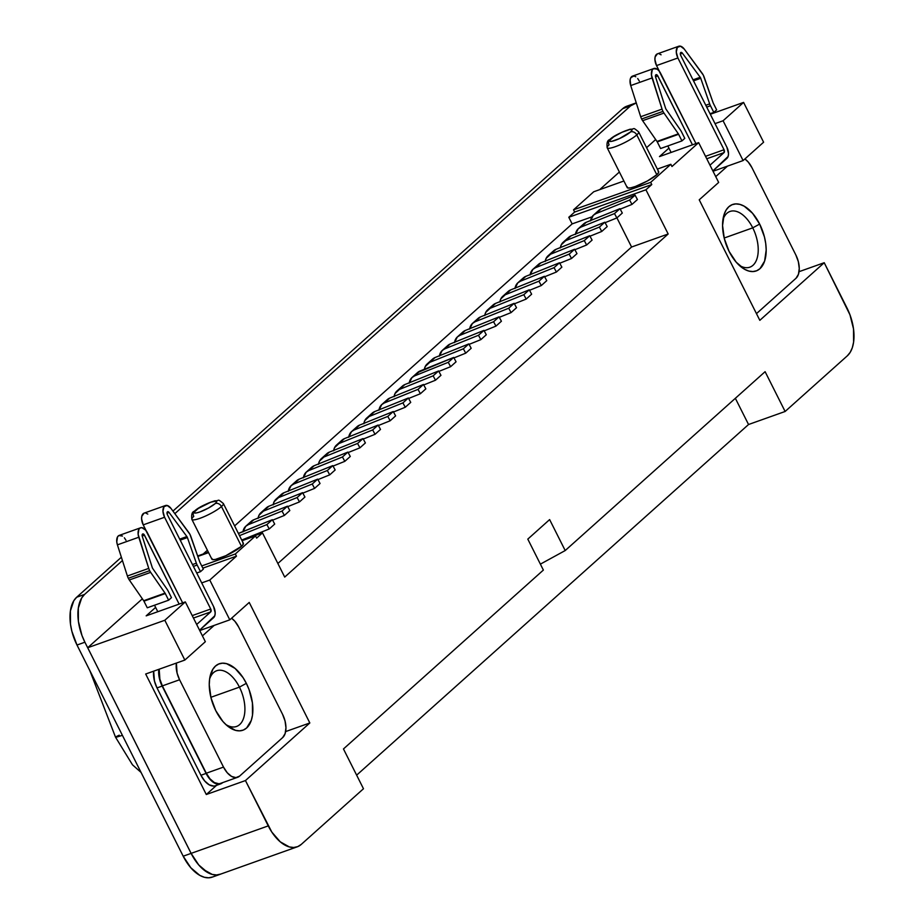 <?xml version="1.0" encoding="UTF-8"?>
<svg xmlns="http://www.w3.org/2000/svg" width="924" height="924" viewBox="0 0 924 924"><rect width="100%" height="100%" fill="white"/><g stroke="black" fill="none" stroke-linecap="round" stroke-linejoin="round"><path stroke-width="1.39" d="M239.432 687.133A29.58 16.332 -109.6 0 1 236.544 726.472A29.58 16.332 -109.6 0 1 225.768 724.474A29.58 16.332 70.4 0 0 243.393 718.78A29.58 16.332 70.4 0 0 239.432 687.133L246.338 683.344A35.251 19.45 -109.6 0 1 250.577 722.268A35.251 19.45 -109.6 0 1 227.801 726.229A35.251 19.45 -109.6 0 1 215.789 710.683L210.984 697.805L209.251 684.799L209.632 678.874L212.809 669.322L215.488 666.065L218.769 663.986L222.522 663.189L226.599 663.686L235.112 668.456L243.012 677.569L246.338 683.344L249.087 689.651L252.414 702.852L252.495 715.164L251.293 720.385L246.627 727.973L243.347 730.041L239.593 730.849L235.516 730.353L227.004 725.583L222.903 721.494L215.789 710.683A35.251 19.45 -109.6 0 1 210.06 676.449A35.251 19.45 -109.6 0 1 246.338 683.344L239.432 687.133A29.58 16.332 70.4 0 0 209.598 679.094A29.58 16.332 -109.6 0 1 216.678 670.732A29.58 16.332 -109.6 0 1 239.432 687.133L210.868 697.308L239.432 687.133M722.914 219.808A29.58 16.332 -109.6 0 1 729.995 211.457A29.58 16.332 -109.6 0 1 752.748 227.847L724.185 238.022L752.748 227.847A29.58 16.332 70.4 0 0 722.914 219.808M759.655 224.07L752.748 227.847L759.655 224.07L764.448 236.948L765.73 243.566L766.192 249.954L764.61 261.099L759.944 268.688L756.664 270.767L752.91 271.564L748.833 271.067L744.582 269.288L736.22 262.208L729.094 251.409A35.251 19.45 -109.6 0 1 723.376 217.163A35.251 19.45 -109.6 0 1 759.655 224.07A35.251 19.45 -109.6 0 1 763.894 262.982A35.251 19.45 -109.6 0 1 741.117 266.944A35.251 19.45 -109.6 0 1 729.094 251.409L724.301 238.519L722.568 225.514L724.15 214.368L726.125 210.037L728.805 206.78L732.085 204.712L735.839 203.904L739.916 204.4L744.166 206.179L752.529 213.259L759.655 224.07M148.741 568.387L127.385 575.999A8.813 4.863 70.4 0 0 128.309 578.274L149.665 570.662A8.813 4.863 -109.6 0 1 148.741 568.387L138.773 537.237L117.406 544.848L127.385 575.999A8.813 4.863 70.4 0 0 128.309 578.274A8.813 4.863 70.4 0 0 129.314 579.972L143.682 600.727A2.264 1.247 -109.6 0 1 143.936 601.166L147.274 607.796L168.63 600.196L147.274 607.796L143.936 601.166A2.264 1.247 70.4 0 0 143.682 600.727L165.038 593.127A2.264 1.247 -109.6 0 1 165.292 593.554L143.936 601.166L165.292 593.554L168.63 600.196L165.292 593.554A2.264 1.247 -109.6 0 0 165.038 593.127L150.67 572.36L129.314 579.972L143.682 600.727L165.038 593.127L150.67 572.36A8.813 4.863 -109.6 0 1 149.665 570.662L128.309 578.274A8.813 4.863 70.4 0 0 129.314 579.972L150.67 572.36A8.813 4.863 70.4 0 1 149.665 570.662A8.813 4.863 70.4 0 1 148.741 568.387L127.385 575.999L117.406 544.848L138.773 537.237A8.813 4.863 -109.6 0 1 140.564 527.8A8.813 4.863 -109.6 0 1 147.332 532.674L182.64 602.864L145.726 530.191L141.915 527.662L140.194 527.951L138.889 529.279L138.126 534.234L148.741 568.387M152.76 568.56A2.264 1.247 -109.6 0 1 152.506 568.133A2.264 1.247 -109.6 0 1 152.264 567.544L142.296 536.394A2.264 1.247 -109.6 0 1 142.758 533.957A2.264 1.247 -109.6 0 1 144.502 535.215L142.204 536.036L144.502 535.215L179.152 604.111L144.086 534.58L142.331 534.338L142.296 536.394L152.264 567.544A2.264 1.247 -109.6 0 0 152.506 568.133A2.264 1.247 -109.6 0 0 152.76 568.56L167.129 589.327A8.813 4.863 -109.6 0 1 168.133 591.014L171.471 597.655L168.63 600.196L171.471 597.655L168.133 591.014A8.813 4.863 70.4 0 0 167.129 589.327L152.76 568.56M662.058 109.113L640.69 116.724A8.813 4.863 70.4 0 0 641.626 119L662.982 111.388A8.813 4.863 -109.6 0 1 662.058 109.113L652.078 77.951L630.722 85.562L640.69 116.724A8.813 4.863 70.4 0 0 641.626 119A8.813 4.863 70.4 0 0 642.619 120.686L656.999 141.453A2.264 1.247 -109.6 0 1 657.253 141.88L660.591 148.521L681.947 140.91L660.591 148.521L657.253 141.88A2.264 1.247 70.4 0 0 656.999 141.453L678.355 133.841A2.264 1.247 -109.6 0 1 678.609 134.28L657.253 141.88L678.609 134.28L681.947 140.91L678.609 134.28A2.264 1.247 -109.6 0 0 678.355 133.841L663.986 113.075L642.619 120.686L656.999 141.453L678.355 133.841L663.986 113.075A8.813 4.863 -109.6 0 1 662.982 111.388L641.626 119A8.813 4.863 70.4 0 0 642.619 120.686L663.986 113.075A8.813 4.863 70.4 0 1 662.982 111.388A8.813 4.863 70.4 0 1 662.058 109.113L640.69 116.724L630.722 85.562L652.078 77.951A8.813 4.863 -109.6 0 1 653.869 68.515A8.813 4.863 -109.6 0 1 660.648 73.4L695.945 143.59L659.043 70.905L657.16 69.161L653.511 68.676L652.205 69.993L651.443 74.948L662.058 109.113M666.077 109.286A2.264 1.247 -109.6 0 1 665.823 108.847A2.264 1.247 -109.6 0 1 665.58 108.258L655.613 77.108A2.264 1.247 -109.6 0 1 656.075 74.682A2.264 1.247 -109.6 0 1 657.807 75.93L655.509 76.75L657.807 75.93L692.457 144.825L657.403 75.294L655.971 74.717L655.613 77.108L665.58 108.258A2.264 1.247 -109.6 0 0 665.823 108.847A2.264 1.247 -109.6 0 0 666.077 109.286L680.445 130.041A8.813 4.863 -109.6 0 1 681.45 131.739L684.788 138.369L681.947 140.91L684.788 138.369L681.45 131.739A8.813 4.863 70.4 0 0 680.445 130.041L666.077 109.286M211.919 558.442L212.439 559.586L215.28 559.47L225.872 555.694L241.476 546.338L221.46 506.537L241.476 546.338A17.625 3.234 -26.7 0 0 243.382 543.347L223.365 503.545A17.625 3.234 153.3 0 1 221.46 506.537A17.625 3.234 153.3 0 1 204.377 516.551A17.625 3.234 153.3 0 1 191.869 519.38A17.625 3.234 153.3 0 1 193.774 516.401A5.036 4.1 48.2 0 1 194.317 511.284A5.036 4.1 48.2 0 1 195.507 510.568A12.59 2.31 153.3 0 1 210.845 502.159A12.59 2.31 153.3 0 1 215.28 503.522A5.036 4.1 48.2 0 1 221.46 506.537A17.625 3.234 -26.7 0 0 222.996 503.222M627.246 186.833L627.766 187.976L630.607 187.861L635.319 186.498L647.343 181.012L656.802 174.728L636.786 134.927L656.802 174.728A17.625 3.234 -26.7 0 0 658.697 171.737L638.68 131.947A17.625 3.234 153.3 0 1 636.786 134.927A17.625 3.234 153.3 0 1 619.704 144.941A17.625 3.234 153.3 0 1 607.195 147.782A17.625 3.234 153.3 0 1 609.089 144.791A5.036 4.1 48.2 0 1 609.644 139.674A5.036 4.1 48.2 0 1 610.822 138.958A12.59 2.31 153.3 0 1 626.172 130.561A12.59 2.31 153.3 0 1 630.607 131.913A5.036 4.1 48.2 0 1 636.786 134.927A17.625 3.234 -26.7 0 0 638.322 131.612M220.605 783.887A18.884 10.418 -109.6 0 0 222.603 782.686L218.838 784.222L214.38 783.009L209.898 779.209L206.087 773.423L162.15 686.082L159.586 679.175L158.812 669.322A18.884 10.418 -109.6 0 0 162.15 686.082L206.087 773.423L200.935 775.259L157.011 687.918L154.447 681.011L153.673 671.159A18.884 10.418 70.4 0 0 157.011 687.918L162.15 686.082L157.011 687.918L200.935 775.259A18.884 10.418 70.4 0 0 215.465 785.723L220.605 783.887A18.884 10.418 -109.6 0 1 206.087 773.423L200.935 775.259L204.758 781.046L209.24 784.834L213.698 786.058M237.641 777.28L220.432 783.413A18.376 10.141 70.4 0 1 206.306 773.226L223.504 767.093L227.223 772.73L231.578 776.426L235.92 777.615L239.593 776.114A18.376 10.141 -109.6 0 1 237.641 777.28A18.376 10.141 -109.6 0 1 223.504 767.093L179.579 679.764A18.376 10.141 -109.6 0 1 176.38 663.074L177.085 673.042L179.579 679.764L162.37 685.885L179.579 679.764L223.504 767.093L206.306 773.226L162.37 685.885A18.376 10.141 70.4 0 1 159.182 669.195L159.875 679.163L162.37 685.885L206.306 773.226L210.014 778.863L214.38 782.559L218.722 783.737M220.628 874.092L216.62 874.959L212.243 874.427L203.13 869.322L198.741 864.945L191.118 853.372L268.249 825.894A37.745 20.825 -109.6 0 0 297.274 846.811A37.745 20.825 -109.6 0 0 301.27 844.397L363.478 788.75L343.462 748.948L543.37 570.073L527.8 539.119L549.63 519.588L565.199 550.554L540.39 564.137L565.199 550.554L765.107 371.679L785.123 411.48L748.544 424.509L356.641 775.155L748.544 424.509L785.123 411.48L847.331 355.821A37.745 20.825 -109.6 0 0 847.019 308.05L824.22 262.716L759.828 320.328L699.225 199.815L718.664 182.432L698.648 142.631L659.482 156.583L668.93 148.129L659.482 156.583L698.648 142.631L671.967 166.505L670.847 164.287L657.368 169.092L670.847 164.287L650.658 182.351L651.778 184.557L645.934 189.79L668.168 233.991L284.707 577.084L262.474 532.882L256.641 538.103L255.532 535.897L242.042 540.702L255.532 535.897L235.343 553.961L236.452 556.167L209.771 580.041L229.787 619.842L199.734 630.549L229.787 619.842L249.226 602.448L309.829 722.961L245.449 780.561L206.295 794.513L216.551 785.331L206.295 794.513L245.449 780.561L271.818 832.074L280.261 841.833L289.374 846.95L293.751 847.481L297.759 846.615L301.27 844.397L363.478 788.75L343.462 748.948L543.37 570.073L527.8 539.119L549.63 519.588L565.199 550.554L765.107 371.679L785.123 411.48L847.331 355.821L850.196 352.333L852.321 347.701L853.603 342.111L853.522 328.921L849.953 314.795L824.22 262.716L759.828 320.328L699.225 199.815L718.664 182.432L698.648 142.631L671.967 166.505L670.847 164.287L650.658 182.351L573.527 209.829L593.716 191.765L623.908 181.012L593.716 191.765L573.527 209.829L650.658 182.351L651.778 184.557L645.934 189.79L668.168 233.991L284.707 577.084L262.474 532.882L256.641 538.103L255.532 535.897L235.343 553.961L201.721 565.938L235.343 553.961L236.452 556.167L209.771 580.041L229.787 619.842L249.226 602.448L309.829 722.961L245.449 780.561L268.249 825.894L191.118 853.372L198.741 864.956L207.692 872.545L212.254 874.451L216.62 874.982L220.859 874.035A37.769 20.848 -109.6 0 1 220.143 874.312A37.769 20.848 -109.6 0 1 191.106 853.383L87.688 647.736L142.354 598.821L87.688 647.736L164.819 620.258L184.846 660.059L205.347 641.706L185.331 601.905L164.819 620.258L87.688 647.736L191.118 853.372L84.904 642.215L191.106 853.383L183.195 856.202L190.829 867.775L199.78 875.363L204.343 877.269L208.708 877.8L212.728 876.945M285.643 731.577L309.829 722.961L285.643 731.577M155.613 607.403L146.165 615.858L185.331 601.905L164.819 620.258L184.846 660.059L145.68 674.012L206.295 794.513L145.68 674.012L184.846 660.059L205.347 641.706L185.331 601.905L146.165 615.858L155.613 607.403M713.051 171.263L743.104 160.557L763.605 142.215L743.589 102.414L723.088 120.755L743.104 160.557L763.605 142.215L743.589 102.414L710.313 114.264L743.589 102.414L723.088 120.755L715.026 123.631L723.088 120.755L743.104 160.557L713.051 171.263M203.211 553.996L207.392 550.254L203.211 553.996M234.604 525.906L572.141 223.897L592.03 216.817L572.141 223.897L568.803 217.267L574.647 212.046L573.527 209.829L574.647 212.046L651.778 184.557L574.647 212.046L568.803 217.267L645.934 189.79L568.803 217.267L572.141 223.897L234.604 525.906M244.386 538.981L243.751 539.547L244.386 538.981M197.84 556.444L208.581 552.621L197.84 556.444M223.365 503.545C216.678 498.013 220.12 501.074 214.83 500.808C204.724 504.285 197.898 507.761 194.375 511.238C192.088 511.827 191.256 514.541 191.869 519.38L211.885 559.182A17.625 3.234 -26.7 0 0 224.393 556.352A17.625 3.234 -26.7 0 0 241.476 546.338L243.347 544.097L242.827 542.942M638.68 131.947C631.993 126.403 635.435 129.464 630.156 129.198C620.039 132.675 613.224 136.151 609.69 139.628C607.414 140.217 606.583 142.943 607.195 147.782L627.211 187.584A17.625 3.234 -26.7 0 0 639.72 184.742A17.625 3.234 -26.7 0 0 656.802 174.728L658.673 172.488L658.142 171.344M636.289 102.968L630.642 105.833L174.855 513.64L630.642 105.833A37.769 20.848 -109.6 0 1 634.649 103.419A37.769 20.848 -109.6 0 1 636.289 102.968M122.43 560.545L84.592 594.409L81.716 597.897L78.309 608.131L78.39 621.321L81.959 635.469L84.904 642.215A37.769 20.848 -109.6 0 1 84.592 594.409L122.43 560.545M599.676 189.651L619.38 172.014L599.676 189.651M646.592 147.667L655.67 139.547L646.592 147.667M630.26 105.567L626.241 106.433L622.73 108.651L172.961 511.076L622.73 108.651L630.642 105.833L622.73 108.651A37.769 20.848 70.4 0 1 626.738 106.237L634.649 103.419M220.143 874.312L212.243 877.13A37.769 20.848 70.4 0 1 183.195 856.202L76.992 645.033L84.904 642.215L76.992 645.033A37.769 20.848 70.4 0 1 76.68 597.227L84.592 594.409L76.68 597.227L121.367 557.23L76.68 597.227L73.805 600.716L70.397 610.949L70.478 624.139L71.853 631.231L76.992 645.033L183.195 856.202L191.106 853.383A37.745 20.825 70.4 0 0 220.143 874.289L297.274 846.811M141.072 772.441L132.478 764.806L115.535 737.202A25.179 0.993 -21.1 0 0 122.384 735.296A25.179 0.993 158.9 0 1 115.535 737.213A25.179 0.993 158.9 0 1 119.242 735.192M824.22 262.716L799.052 271.679L824.22 262.716M668.168 233.991L631.577 247.02L616.92 217.879L631.577 247.02L668.168 233.991M262.474 532.882L241.822 540.24L262.474 532.882M208.362 552.159L197.678 555.971L208.362 552.159M236.452 556.167L202.83 568.144L236.452 556.167M209.771 580.041L201.709 582.905L209.771 580.041M277.87 563.49L631.577 247.02L277.87 563.49M748.544 424.509L735.354 398.302L748.544 424.509M607.565 148.106A17.625 3.234 -26.7 0 0 620.812 144.456A17.625 3.234 -26.7 0 0 636.786 134.927A5.036 4.1 -131.8 0 0 630.607 131.913L631.935 130.319L631.566 129.499L629.544 129.579L621.967 132.282L613.663 136.821L609.494 140.564L609.863 141.384L611.884 141.291L619.461 138.6L630.607 131.913A12.59 2.31 153.3 0 1 615.257 140.321A12.59 2.31 153.3 0 1 610.822 138.958A5.036 4.1 -131.8 0 0 609.644 139.674M192.238 519.715A17.625 3.234 -26.7 0 0 205.486 516.066A17.625 3.234 -26.7 0 0 221.46 506.537A5.036 4.1 -131.8 0 0 215.28 503.522L216.62 501.917L216.239 501.097L210.845 502.159L198.348 508.431L194.167 512.162L194.537 512.982L196.569 512.901L199.942 511.931L208.524 508.004L215.28 503.522A12.59 2.31 153.3 0 1 199.942 511.931A12.59 2.31 153.3 0 1 195.507 510.568A5.036 4.1 -131.8 0 0 194.317 511.284M417.417 372.672L453.707 357.438L456.063 361.804L450.612 366.689L438.854 371.425L450.612 366.689L448.256 362.312L453.707 357.438L456.063 361.804L450.612 366.689L448.256 362.312L414.576 375.895L420.027 371.009L453.707 357.438L448.256 362.312L414.576 375.895L420.027 371.009A12.59 10.245 -131.8 0 0 417.544 372.557L412.081 377.442A12.59 10.245 48.2 0 1 414.576 375.895L411.954 377.558L409.205 383.171M409.263 382.79A12.59 10.245 48.2 0 1 412.081 377.442M394.144 396.304A12.59 10.245 48.2 0 1 396.974 390.968A12.59 10.245 48.2 0 1 399.457 389.42L404.92 384.534L438.588 370.963L433.137 375.837L399.457 389.42L404.92 384.534L402.298 386.197M396.974 390.968L402.425 386.082A12.59 10.245 -131.8 0 1 404.92 384.534L438.588 370.963L440.956 375.329L435.493 380.214L423.735 384.95L435.493 380.214L433.137 375.837L438.588 370.963L440.956 375.329L435.493 380.214L433.137 375.837L399.457 389.42L394.998 393.578L394.098 396.696M379.036 409.829A12.59 10.245 48.2 0 1 381.855 404.481A12.59 10.245 48.2 0 1 384.349 402.945L389.801 398.059L423.481 384.476L418.029 389.362L384.349 402.945L389.801 398.059L387.191 399.722M381.855 404.481L387.318 399.607A12.59 10.245 -131.8 0 1 389.801 398.059L423.481 384.476L425.837 388.854L420.385 393.728L408.627 398.475L420.385 393.728L418.029 389.362L423.481 384.476L425.837 388.854L420.385 393.728L418.029 389.362L384.349 402.945L381.728 404.597L378.979 410.21M363.917 423.354A12.59 10.245 48.2 0 1 366.747 418.006A12.59 10.245 48.2 0 1 369.23 416.458L374.694 411.584L408.362 398.001L402.91 402.887L369.23 416.458L374.694 411.584L372.072 413.236M366.747 418.006L372.199 413.132A12.59 10.245 -131.8 0 1 374.694 411.584L408.362 398.001L410.73 402.379L405.266 407.253L393.508 412L405.266 407.253L402.91 402.887L408.362 398.001L410.73 402.379L405.266 407.253L402.91 402.887L369.23 416.458L364.772 420.628L363.871 423.735M348.81 436.879A12.59 10.245 48.2 0 1 351.628 431.531A12.59 10.245 48.2 0 1 354.123 429.983L359.575 425.109L393.254 411.526L387.791 416.412L354.123 429.983L359.575 425.109L356.964 426.761M351.628 431.531L357.08 426.645A12.59 10.245 -131.8 0 1 359.575 425.109L393.254 411.526L395.611 415.892L390.159 420.778L378.39 425.525L390.159 420.778L387.791 416.412L393.254 411.526L395.611 415.892L390.159 420.778L387.791 416.412L354.123 429.983L351.501 431.647L348.752 437.26M333.691 450.404A12.59 10.245 48.2 0 1 336.521 445.056A12.59 10.245 48.2 0 1 339.004 443.508L344.467 438.623L378.135 425.052L372.684 429.926L339.004 443.508L344.467 438.623L341.845 440.286M336.521 445.056L341.972 440.171A12.59 10.245 -131.8 0 1 344.467 438.623L378.135 425.052L380.503 429.417L375.04 434.303L363.282 439.039L375.04 434.303L372.684 429.926L378.135 425.052L380.503 429.417L375.04 434.303L372.684 429.926L339.004 443.508L334.546 447.666L333.645 450.785M318.584 463.917A12.59 10.245 48.2 0 1 321.402 458.581A12.59 10.245 48.2 0 1 323.897 457.034L329.348 452.148L363.028 438.577L357.565 443.451L323.897 457.034L329.348 452.148L326.738 453.811M321.402 458.581L326.853 453.696A12.59 10.245 -131.8 0 1 329.348 452.148L363.028 438.577L365.384 442.942L359.933 447.828L348.163 452.564L359.933 447.828L357.565 443.451L363.028 438.577L365.384 442.942L359.933 447.828L357.565 443.451L323.897 457.034L319.427 461.192L318.526 464.31M303.465 477.442A12.59 10.245 48.2 0 1 306.283 472.095A12.59 10.245 48.2 0 1 308.778 470.559L314.241 465.673L347.909 452.09L342.457 456.976L308.778 470.559L314.241 465.673L311.619 467.336M306.283 472.095L311.746 467.221A12.59 10.245 -131.8 0 1 314.241 465.673L347.909 452.09L350.277 456.468L344.814 461.342L333.056 466.089L344.814 461.342L342.457 456.976L347.909 452.09L350.277 456.468L344.814 461.342L342.457 456.976L308.778 470.559L306.167 472.21L303.418 477.824M288.357 490.967A12.59 10.245 48.2 0 1 291.175 485.62A12.59 10.245 48.2 0 1 293.67 484.072L299.122 479.198L332.802 465.615L327.339 470.501L293.67 484.072L299.122 479.198L296.5 480.85M291.175 485.62L296.627 480.746A12.59 10.245 -131.8 0 1 299.122 479.198L332.802 465.615L335.158 469.981L329.706 474.867L317.937 479.614L329.706 474.867L327.339 470.501L332.802 465.615L335.158 469.981L329.706 474.867L327.339 470.501L293.67 484.072L291.048 485.735L288.3 491.349M273.238 504.492A12.59 10.245 48.2 0 1 276.057 499.145A12.59 10.245 48.2 0 1 278.551 497.597L284.014 492.723L317.683 479.14L312.231 484.026L278.551 497.597L284.014 492.723L281.393 494.375M276.057 499.145L281.52 494.259A12.59 10.245 -131.8 0 1 284.014 492.723L317.683 479.14L320.051 483.506L314.587 488.392L302.829 493.139L314.587 488.392L312.231 484.026L317.683 479.14L320.051 483.506L314.587 488.392L312.231 484.026L278.551 497.597L274.093 501.755L273.192 504.874M258.131 518.006A12.59 10.245 48.2 0 1 260.949 512.67A12.59 10.245 48.2 0 1 263.444 511.122L268.896 506.237L302.575 492.665L297.112 497.539L263.444 511.122L268.896 506.237L266.274 507.9M260.949 512.67L266.401 507.784A12.59 10.245 -131.8 0 1 268.896 506.237L302.575 492.665L304.932 497.031L299.48 501.917L287.711 506.652L299.48 501.917L297.112 497.539L302.575 492.665L304.932 497.031L299.48 501.917L297.112 497.539L263.444 511.122L258.974 515.28L258.073 518.399M243.012 531.531A12.59 10.245 48.2 0 1 245.83 526.195A12.59 10.245 48.2 0 1 248.325 524.647L253.777 519.762L287.456 506.179L282.005 511.064L248.325 524.647L253.777 519.762L251.166 521.425M245.83 526.195L251.293 521.309A12.59 10.245 -131.8 0 1 253.777 519.762L287.456 506.179L289.824 510.556L284.361 515.442L272.603 520.177L284.361 515.442L282.005 511.064L287.456 506.179L289.824 510.556L284.361 515.442L282.005 511.064L248.325 524.647L245.715 526.299L242.966 531.912M238.427 533.506L272.349 519.704L266.886 524.589L239.501 535.631L266.886 524.589L272.349 519.704L274.705 524.081L269.254 528.955L266.886 524.589L269.254 528.955L274.705 524.081L272.349 519.704L238.38 533.414A12.59 10.245 -131.8 0 1 238.669 533.287L238.427 533.506M241.73 540.055L269.254 528.955L241.73 540.055M424.382 369.265A12.59 10.245 48.2 0 1 427.2 363.917A12.59 10.245 48.2 0 1 429.683 362.37L435.146 357.496L468.826 343.913L463.363 348.798L429.683 362.37L435.146 357.496L432.524 359.147M427.2 363.917L432.651 359.032A12.59 10.245 -131.8 0 1 435.146 357.496L468.826 343.913L471.182 348.279L465.731 353.164L453.961 357.911L465.731 353.164L463.363 348.798L468.826 343.913L471.182 348.279L465.731 353.164L463.363 348.798L429.683 362.37L425.225 366.528L424.324 369.646M439.489 355.74A12.59 10.245 48.2 0 1 442.307 350.392A12.59 10.245 48.2 0 1 444.802 348.856L450.254 343.971L483.933 330.388L478.482 335.273L444.802 348.856L450.254 343.971L447.643 345.622M442.307 350.392L447.77 345.518A12.59 10.245 -131.8 0 1 450.254 343.971L483.933 330.388L486.29 334.765L480.838 339.639L469.08 344.386L480.838 339.639L478.482 335.273L483.933 330.388L486.29 334.765L480.838 339.639L478.482 335.273L444.802 348.856L442.18 350.508L439.431 356.121M454.608 342.215A12.59 10.245 48.2 0 1 457.426 336.867A12.59 10.245 48.2 0 1 459.921 335.331L465.373 330.446L499.052 316.863L493.589 321.748L459.921 335.331L465.373 330.446L462.751 332.109M457.426 336.867L462.878 331.993A12.59 10.245 -131.8 0 1 465.373 330.446L499.052 316.863L501.409 321.24L495.957 326.114L484.188 330.861L495.957 326.114L493.589 321.748L499.052 316.863L501.409 321.24L495.957 326.114L493.589 321.748L459.921 335.331L457.299 336.983L454.55 342.596M469.715 328.69A12.59 10.245 48.2 0 1 472.534 323.354A12.59 10.245 48.2 0 1 475.028 321.806L480.48 316.92L514.16 303.349L508.708 308.223L475.028 321.806L480.48 316.92L477.87 318.584M472.534 323.354L477.997 318.468A12.59 10.245 -131.8 0 1 480.48 316.92L514.16 303.349L516.528 307.715L511.064 312.601L499.307 317.336L511.064 312.601L508.708 308.223L514.16 303.349L516.528 307.715L511.064 312.601L508.708 308.223L475.028 321.806L472.407 323.469L469.669 329.083M484.834 315.176A12.59 10.245 48.2 0 1 487.653 309.829A12.59 10.245 48.2 0 1 490.147 308.281L495.599 303.395L529.279 289.824L523.816 294.698L490.147 308.281L495.599 303.395L492.977 305.059M487.653 309.829L493.104 304.943A12.59 10.245 -131.8 0 1 495.599 303.395L529.279 289.824L531.635 294.19L526.183 299.076L514.414 303.811L526.183 299.076L523.816 294.698L529.279 289.824L531.635 294.19L526.183 299.076L523.816 294.698L490.147 308.281L485.678 312.439L484.777 315.558M499.942 301.651A12.59 10.245 48.2 0 1 502.76 296.304A12.59 10.245 48.2 0 1 505.255 294.756L510.718 289.882L544.386 276.299L538.935 281.185L505.255 294.756L510.718 289.882L508.096 291.534M502.76 296.304L508.223 291.418A12.59 10.245 -131.8 0 1 510.718 289.882L544.386 276.299L546.754 280.665L541.291 285.551L529.533 290.298L541.291 285.551L538.935 281.185L544.386 276.299L546.754 280.665L541.291 285.551L538.935 281.185L505.255 294.756L500.796 298.914L499.896 302.033M515.061 288.126A12.59 10.245 48.2 0 1 517.879 282.779A12.59 10.245 48.2 0 1 520.374 281.243L525.825 276.357L559.505 262.774L554.042 267.66L520.374 281.243L525.825 276.357L523.203 278.02M517.879 282.779L523.331 277.905A12.59 10.245 -131.8 0 1 525.825 276.357L559.505 262.774L561.861 267.151L556.41 272.026L544.64 276.773L556.41 272.026L554.042 267.66L559.505 262.774L561.861 267.151L556.41 272.026L554.042 267.66L520.374 281.243L517.752 282.894L515.003 288.507M530.168 274.601A12.59 10.245 48.2 0 1 532.986 269.254A12.59 10.245 48.2 0 1 535.481 267.717L540.944 262.832L574.613 249.249L569.161 254.135L535.481 267.717L540.944 262.832L538.322 264.495M532.986 269.254L538.449 264.38A12.59 10.245 -131.8 0 1 540.944 262.832L574.613 249.249L576.98 253.626L571.517 258.501L559.759 263.248L571.517 258.501L569.161 254.135L574.613 249.249L576.98 253.626L571.517 258.501L569.161 254.135L535.481 267.717L532.871 269.369L530.122 274.982M545.287 261.076A12.59 10.245 48.2 0 1 548.105 255.74A12.59 10.245 48.2 0 1 550.6 254.192L556.052 249.307L589.731 235.736L584.268 240.61L550.6 254.192L556.052 249.307L553.441 250.97M548.105 255.74L553.557 250.854A12.59 10.245 -131.8 0 1 556.052 249.307L589.731 235.736L592.088 240.101L586.636 244.987L574.867 249.723L586.636 244.987L584.268 240.61L589.731 235.736L592.088 240.101L586.636 244.987L584.268 240.61L550.6 254.192L546.13 258.35L545.229 261.469M560.394 247.563A12.59 10.245 48.2 0 1 563.224 242.215A12.59 10.245 48.2 0 1 565.707 240.667L571.171 235.782L604.839 222.21L599.387 227.085L565.707 240.667L571.171 235.782L568.549 237.445M563.224 242.215L568.676 237.329A12.59 10.245 -131.8 0 1 571.171 235.782L604.839 222.21L607.207 226.576L601.743 231.462L589.986 236.209L601.743 231.462L599.387 227.085L604.839 222.21L607.207 226.576L601.743 231.462L599.387 227.085L565.707 240.667L561.249 244.825L560.348 247.944M575.513 234.038A12.59 10.245 48.2 0 1 578.332 228.69A12.59 10.245 48.2 0 1 580.826 227.142L586.278 222.268L619.958 208.685L614.495 213.571L580.826 227.142L586.278 222.268L583.668 223.92M578.332 228.69L583.783 223.804A12.59 10.245 -131.8 0 1 586.278 222.268L619.958 208.685L622.314 213.051L616.862 217.937L605.093 222.684L616.862 217.937L614.495 213.571L619.958 208.685L622.314 213.051L616.862 217.937L614.495 213.571L580.826 227.142L578.205 228.805L575.456 234.419M590.621 220.513A12.59 10.245 48.2 0 1 593.451 215.165A12.59 10.245 48.2 0 1 595.934 213.629L601.397 208.743L635.065 195.16L629.614 200.046L595.934 213.629L601.397 208.743L598.775 210.406M593.451 215.165L598.902 210.291A12.59 10.245 -131.8 0 1 601.397 208.743L635.065 195.16L637.433 199.538L631.97 204.412L620.212 209.159L631.97 204.412L629.614 200.046L635.065 195.16L637.433 199.538L631.97 204.412L629.614 200.046L595.934 213.629L593.324 215.28L590.575 220.894M706.756 158.766L724.058 152.599L709.99 165.188L724.058 152.599L706.756 158.766M193.439 618.052L210.741 611.884L196.673 624.474L210.741 611.884L193.439 618.052M712.878 170.94L728.112 156.456L728.516 153.661L726.876 147.193A8.813 4.863 -109.6 0 1 726.957 158.351L712.878 170.94M199.572 630.226L214.807 615.731L215.2 612.947L213.56 606.479A8.813 4.863 -109.6 0 1 213.64 617.636L199.572 630.226M661.099 54.805L659.159 53.811M657.368 53.869L655.104 56.999L654.92 59.667L656.537 65.581L659.517 71.518L656.537 65.581L677.893 57.969L656.537 65.581A8.813 4.863 70.4 0 1 657.391 53.858L678.747 46.246A8.813 4.863 -109.6 0 1 684.303 49.122L702.136 73.25A8.813 4.863 -109.6 0 1 704.157 77.131L713.109 102.749L703.268 75.075L684.303 49.122L680.526 46.2L677.327 47.367L676.276 52.056L677.893 57.969A8.813 4.863 -109.6 0 1 678.747 46.246M639.293 81.012L637.687 78.517M635.804 76.773L633.876 75.987L630.849 77.604L630.122 79.787L630.722 85.562A8.813 4.863 70.4 0 1 632.513 76.126L653.869 68.515M667.833 145.934L671.101 152.437L667.833 145.934M724.046 149.734A2.264 1.247 -109.6 0 1 724.058 152.599L724.046 149.734L677.893 57.969L724.046 149.734L705.532 156.329L724.046 149.734M713.305 103.222A2.264 1.247 -109.6 0 1 713.109 102.749A2.264 1.247 -109.6 0 0 713.305 103.222L716.643 109.864L713.813 112.393L710.048 113.733L713.813 112.393L710.475 105.763L706.721 107.103L710.475 105.763A8.813 4.863 -109.6 0 1 709.678 103.892L705.797 105.278L709.678 103.892L700.727 78.286L693.508 80.85L700.727 78.286L709.678 103.892A8.813 4.863 70.4 0 0 710.475 105.763L713.813 112.393L716.643 109.864L713.305 103.222M700.207 77.281A2.264 1.247 -109.6 0 1 700.727 78.286A2.264 1.247 -109.6 0 0 700.207 77.281L682.374 53.153L680.307 53.892L682.374 53.153L700.207 77.281L693.012 79.845L700.207 77.281M680.722 55.428A2.264 1.247 -109.6 0 1 680.953 52.414A2.264 1.247 -109.6 0 1 682.374 53.153L680.584 52.703L680.722 55.428L726.876 147.193L680.722 55.428M147.782 514.091L145.842 513.097M144.063 513.155L141.788 516.273L141.603 518.953L143.22 524.867L146.2 530.803L143.22 524.867L164.576 517.255L143.22 524.867A8.813 4.863 70.4 0 1 144.075 513.143L165.442 505.532A8.813 4.863 -109.6 0 1 170.986 508.408L188.819 532.536A8.813 4.863 -109.6 0 1 190.841 536.417L199.792 562.023L189.951 534.361L170.986 508.408L167.209 505.486L164.01 506.652L162.959 511.342L164.576 517.255A8.813 4.863 -109.6 0 1 165.442 505.532M125.976 540.286L124.37 537.791M122.488 536.047L118.838 535.562L117.533 536.89L116.77 541.845L117.406 544.848A8.813 4.863 70.4 0 1 119.196 535.4L140.564 527.8M154.516 605.22L157.785 611.723L154.516 605.22M210.73 609.02A2.264 1.247 -109.6 0 1 210.741 611.884L210.73 609.02L164.576 517.255L210.73 609.02L192.215 615.603L210.73 609.02M200 562.508A2.264 1.247 -109.6 0 1 199.792 562.023A2.264 1.247 -109.6 0 0 200 562.508L203.338 569.138L200.496 571.679L196.743 573.019L200.496 571.679L197.159 565.049L193.405 566.389L197.159 565.049A8.813 4.863 -109.6 0 1 196.362 563.178L192.481 564.552L196.362 563.178L187.41 537.56L180.203 540.136L187.41 537.56L196.362 563.178A8.813 4.863 70.4 0 0 197.159 565.049L200.496 571.679L203.338 569.138L200 562.508M186.891 536.567A2.264 1.247 -109.6 0 1 187.41 537.56A2.264 1.247 -109.6 0 0 186.891 536.567L169.057 512.439L167.001 513.178L167.625 511.7A2.264 1.247 -109.6 0 1 169.057 512.439L167.001 513.178L167.417 514.714A2.264 1.247 -109.6 0 1 167.637 511.7L169.057 512.439L186.891 536.567L179.695 539.131L186.891 536.567M167.417 514.714L213.56 606.479L167.417 514.714M239.593 776.114L282.698 737.548L285.123 733.587L285.955 727.777L285.042 720.997L282.548 714.275A18.376 10.141 -109.6 0 1 282.698 737.548L239.593 776.114M282.548 714.275L238.611 626.934L234.904 621.298L231.566 618.248A18.376 10.141 -109.6 0 1 238.611 626.934L282.548 714.275M214.172 625.409L202.425 635.908L214.172 625.409M756.467 313.64L796.014 278.263L798.44 274.301L799.26 268.491L798.359 261.711L795.853 254.989A18.376 10.141 -109.6 0 1 796.014 278.263L756.467 313.64M795.853 254.989L751.928 167.648L748.221 162.023L744.883 158.963A18.376 10.141 -109.6 0 1 751.928 167.648L795.853 254.989M727.488 166.124L715.742 176.623L727.488 166.124M739.084 265.188A29.58 16.332 70.4 0 0 756.71 259.494A29.58 16.332 70.4 0 0 752.748 227.847A29.58 16.332 -109.6 0 1 749.849 267.186A29.58 16.332 -109.6 0 1 739.073 265.188M89.605 669.992L115.535 737.202"/></g></svg>
